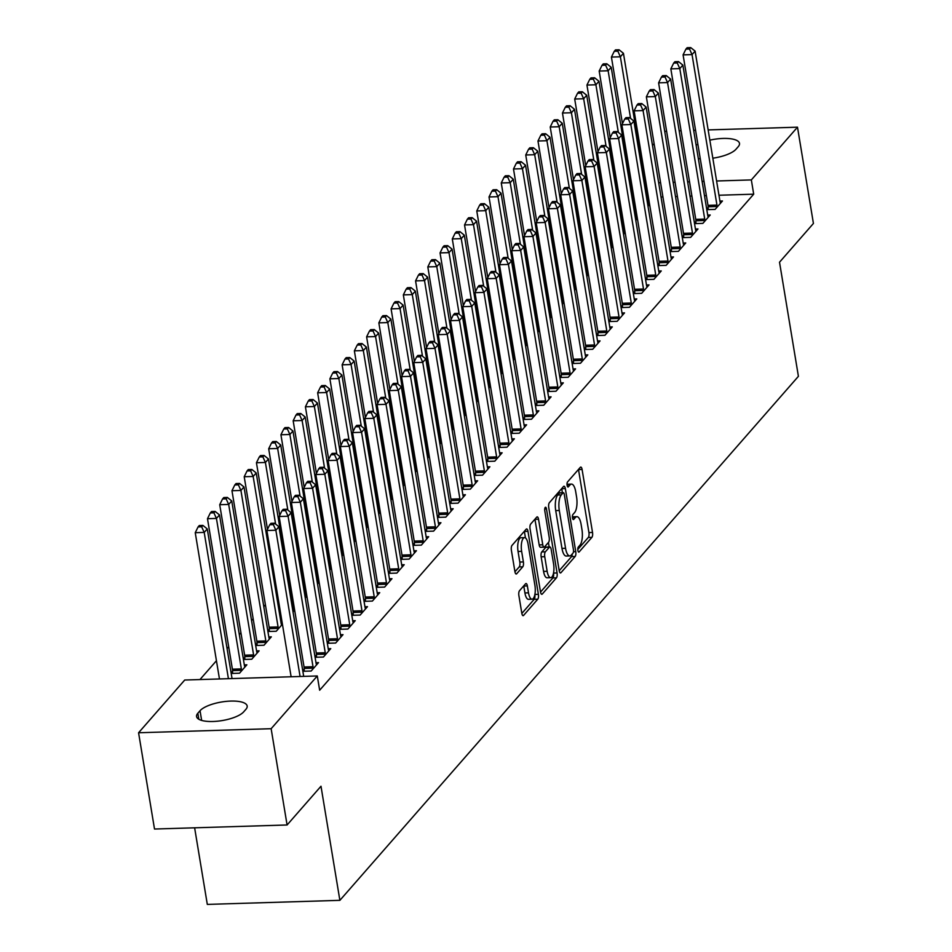 <?xml version="1.0" encoding="UTF-8"?>
<svg xmlns="http://www.w3.org/2000/svg" width="952" height="952" viewBox="0 0 952 952"><rect width="100%" height="100%" fill="white"/><g stroke="black" fill="none" stroke-linecap="round" stroke-linejoin="round"><path stroke-width="1.43" d="M577.888 550.434A2.63 0.928 88.2 0 0 578.804 552.112A2.63 0.928 88.2 0 0 579.137 551.934L591.894 537.345A3.76 1.333 88.2 0 0 592.525 532.465L582.088 469.467A3.76 1.333 88.2 0 0 580.768 467.075A3.76 1.333 88.2 0 0 580.303 467.337L567.547 481.926A2.63 0.928 88.2 0 0 567.106 485.341A2.63 0.928 88.2 0 0 568.035 487.007A2.63 0.928 88.2 0 0 568.356 486.829L570.01 484.937A12.031 4.26 88.2 0 1 571.497 484.104A12.031 4.26 88.2 0 1 575.71 491.744L576.579 496.992A12.031 4.26 88.2 0 1 574.58 512.592L572.937 514.473A2.63 0.928 88.2 0 0 572.497 517.888A2.63 0.928 88.2 0 0 573.413 519.554A2.63 0.928 88.2 0 0 573.747 519.375L575.401 517.483A12.031 4.26 88.2 0 1 576.876 516.662A12.031 4.26 88.2 0 1 581.089 524.29L581.958 529.55A12.031 4.26 88.2 0 1 579.97 545.139L578.316 547.031A2.63 0.928 88.2 0 0 577.888 550.434M519.506 590.728A3.76 1.333 88.2 0 0 518.888 595.595L521.815 613.278A3.76 1.333 88.2 0 0 523.124 615.658A3.76 1.333 88.2 0 0 523.588 615.397L537.773 599.201A3.76 1.333 88.2 0 0 538.392 594.322L527.967 531.323A3.76 1.333 88.2 0 0 526.646 528.931A3.76 1.333 88.2 0 0 526.182 529.193L512.009 545.401A3.76 1.333 88.2 0 0 511.379 550.268L514.913 571.616A3.76 1.333 88.2 0 0 516.234 574.008A3.76 1.333 88.2 0 0 516.698 573.747L522.767 566.809A3.76 1.333 88.2 0 0 523.386 561.942L521.636 551.351A10.067 3.558 88.2 0 1 524.54 537.618A10.067 3.558 88.2 0 1 528.062 544.008L534.929 585.48A10.067 3.558 88.2 0 1 532.025 599.213A10.067 3.558 88.2 0 1 528.503 592.834L527.36 585.92A3.76 1.333 88.2 0 0 526.039 583.528A3.76 1.333 88.2 0 0 525.575 583.79L519.506 590.728M317.29 675.968L271.142 728.708L138.576 732.754L184.724 680.026L317.29 675.968L319.658 690.224L753.698 194.184L751.342 179.916L716.606 180.987M708.145 129.912L797.49 127.187L813.424 223.458L779.521 262.216L798.407 376.326L339.876 900.342L320.991 786.233L287.087 824.979L271.142 728.708M797.49 127.187L751.342 179.916M559.181 570.569A3.76 1.333 88.2 0 0 560.49 572.961A3.76 1.333 88.2 0 0 560.954 572.699L575.139 556.492A3.76 1.333 88.2 0 0 575.758 551.625L565.333 488.614A3.76 1.333 88.2 0 0 564.012 486.234A3.76 1.333 88.2 0 0 563.548 486.484L549.375 502.692A3.76 1.333 88.2 0 0 548.745 507.571L559.181 570.569M556.456 577.84L542.271 594.048A3.76 1.333 88.2 0 1 541.807 594.31A3.76 1.333 88.2 0 1 540.498 591.918L530.062 528.919A3.76 1.333 88.2 0 1 530.692 524.04L536.75 517.115A3.76 1.333 88.2 0 1 537.214 516.853A3.76 1.333 88.2 0 1 538.534 519.233L542.771 544.794A3.76 1.333 88.2 0 0 544.08 547.174A3.76 1.333 88.2 0 0 544.544 546.912L548.566 542.319A3.76 1.333 88.2 0 0 549.197 537.44L544.794 510.843A2.63 0.928 88.2 0 1 545.555 507.249A2.63 0.928 88.2 0 1 546.472 508.915L557.075 572.973A3.76 1.333 88.2 0 1 556.456 577.84L552.874 577.959L540.522 592.073M194.625 827.812L207.31 904.4L339.876 900.342M302.855 671.279L311.185 671.017L318.527 662.628L315.993 662.699M304.2 669.03L302.76 670.684M232.538 671.219L231.098 672.874M231.193 673.469L239.523 673.207L246.865 664.817L244.331 664.901M327.333 643.29L335.663 643.04L343.006 634.651L340.471 634.722M328.69 641.053L327.238 642.707M257.028 643.243L255.576 644.897M255.671 645.492L264.001 645.23L271.344 636.84L268.809 636.924M351.812 615.313L360.142 615.063L367.484 606.674L364.949 606.745M353.168 613.076L351.716 614.73M281.03 615.813L280.055 616.92M294.442 608.899L293.287 608.935M294.656 610.196L293.049 612.041M281.304 617.479L280.15 617.515M376.29 587.336L384.62 587.087L391.962 578.697L389.428 578.768M377.647 585.099L376.195 586.753M305.509 587.836L304.533 588.943M318.92 580.922L317.778 580.958M319.134 582.219L317.528 584.064M305.782 589.502L304.64 589.538M400.78 559.36L409.11 559.11L416.452 550.72L413.918 550.792M402.125 557.122L400.685 558.776M329.987 559.859L329.023 560.966M343.398 552.945L342.256 552.981M343.613 554.242L342.006 556.087M330.261 561.525L329.118 561.561M425.258 531.383L433.588 531.133L440.931 522.731L438.396 522.815M426.615 529.145L425.163 530.799M354.477 531.882L353.501 532.989M367.888 524.968L366.734 525.004M368.103 526.266L366.484 528.11M354.751 533.548L353.597 533.572M449.737 503.406L458.067 503.156L465.409 494.754L462.874 494.838M451.093 501.157L449.642 502.823M378.955 503.905L377.98 505.012M392.367 496.992L391.212 497.027M392.581 498.289L390.974 500.133M379.229 505.56L378.075 505.595M474.215 475.429L482.545 475.179L489.887 466.777L487.353 466.861M475.572 473.18L474.12 474.846M403.434 475.917L402.458 477.035M416.845 469.015L415.703 469.05M417.059 470.312L415.453 472.156M403.707 477.583L402.565 477.618M498.705 447.452L507.023 447.202L514.377 438.801L511.843 438.884M500.05 445.203L498.598 446.869M427.912 447.94L426.948 449.058M441.323 441.038L440.181 441.073M441.538 442.335L439.931 444.167M428.186 449.606L427.043 449.642M523.183 419.475L531.513 419.225L538.856 410.824L536.321 410.907M524.528 417.226L523.088 418.88M452.39 419.963L451.427 421.082M465.814 413.061L464.659 413.097M466.028 414.358L464.409 416.191M452.676 421.629L451.522 421.665M547.662 391.498L555.992 391.236L563.334 382.847L560.799 382.93M549.018 389.249L547.567 390.903M476.881 391.986L475.905 393.105M490.292 385.084L489.138 385.12M490.506 386.381L488.9 388.214M477.154 393.652L476 393.688M572.14 363.521L580.47 363.259L587.812 354.87L585.278 354.953M573.497 361.272L572.045 362.926M501.359 364.009L500.383 365.128M514.77 357.107L513.616 357.143M514.984 358.404L513.378 360.237M501.633 365.675L500.478 365.711M596.63 335.544L604.948 335.282L612.303 326.893L609.768 326.976M597.975 333.295L596.523 334.949M525.837 336.032L524.861 337.139M539.248 329.13L538.106 329.166M539.463 330.427L537.856 332.26M526.111 337.698L524.968 337.734M621.109 307.567L629.439 307.306L636.781 298.916L634.246 298.988M622.453 305.318L621.013 306.972M550.315 308.055L549.352 309.162M563.739 301.153L562.584 301.189M563.953 302.45L562.334 304.283M550.601 309.721L549.447 309.757M645.587 279.59L653.917 279.329L661.259 270.939L658.724 271.011M646.943 277.341L645.492 278.995M574.806 280.078L573.83 281.185M588.217 273.176L587.063 273.212M588.431 274.462L586.825 276.306M575.079 281.744L573.925 281.78M670.065 251.614L678.395 251.352L685.737 242.962L683.203 243.034M671.422 249.364L669.97 251.019M599.284 252.101L598.308 253.208M612.695 245.2L611.541 245.235M612.909 246.485L611.303 248.329M599.558 253.767L598.403 253.803M694.555 223.625L702.873 223.375L710.216 214.985L707.681 215.057M695.9 221.388L694.448 223.042M623.762 224.125L622.787 225.231M637.174 217.223L636.031 217.246M637.388 218.508L635.781 220.352M624.036 225.791L622.894 225.826M753.698 194.184L718.962 195.243M706.384 195.636L704.48 195.684M691.902 196.076L689.998 196.136M677.419 196.517L675.515 196.576M662.937 196.957L661.033 197.016M648.455 197.409L647.301 197.433M633.972 197.849L632.818 197.885M619.74 199.825L618.764 200.943M607.495 213.819L606.531 214.926M595.262 227.802L594.286 228.92M583.017 241.796L582.053 242.903M570.784 255.779L569.808 256.897M558.538 269.773L557.563 270.88M546.293 283.755L545.329 284.874M534.06 297.75L533.084 298.857M521.815 311.732L520.839 312.851M509.582 325.727L508.606 326.833M497.337 339.721L496.361 340.828M485.092 353.704L484.128 354.81M472.858 367.698L471.883 368.805M460.613 381.681L459.637 382.787M448.368 395.675L447.404 396.782M436.135 409.657L435.159 410.776M423.89 423.652L422.926 424.759M411.657 437.634L410.681 438.753M399.412 451.629L398.436 452.735M387.166 465.611L386.203 466.73M374.933 479.606L373.957 480.712M362.688 493.588L361.712 494.707M350.455 507.583L349.479 508.689M338.21 521.565L337.234 522.684M325.965 535.559L325.001 536.666M313.732 549.554L312.756 550.661M301.486 563.536L300.511 564.643M289.241 577.531L288.277 578.637M277.008 591.513L276.032 592.632M265.406 604.77L263.799 606.614M253.161 618.764L251.554 620.609M240.927 632.759L239.309 634.591M228.682 646.741L227.076 648.586M216.437 660.736L199.968 679.549M636.007 210.13L635.032 211.249M649.419 203.228L648.264 203.264M649.633 204.525L648.026 206.358M636.281 211.796L635.127 211.832M706.789 209.642L715.119 209.392L722.461 200.991L719.926 201.074M708.145 207.393L706.693 209.047M611.517 238.107L610.553 239.226M624.94 231.205L623.786 231.241M625.155 232.502L623.536 234.335M611.803 239.773L610.648 239.809M682.31 237.619L690.64 237.369L697.983 228.968L695.448 229.051M683.655 235.37L682.215 237.024M587.039 266.084L586.075 267.203M600.45 259.182L599.308 259.218M600.664 260.479L599.058 262.324M587.313 267.75L586.17 267.786M657.832 265.596L666.15 265.346L673.504 256.945L670.97 257.028M659.177 263.347L657.725 265.013M562.561 294.073L561.585 295.18M575.972 287.159L574.829 287.195M576.186 288.456L574.58 290.3M562.834 295.727L561.692 295.763M633.342 293.573L641.672 293.323L649.014 284.922L646.479 285.005M634.698 291.324L633.247 292.99M538.082 322.05L537.106 323.156M551.494 315.136L550.339 315.172M551.708 316.433L550.101 318.277M538.356 323.704L537.202 323.74M608.863 321.55L617.193 321.3L624.536 312.899L622.001 312.982M610.22 319.313L608.768 320.967M513.604 350.027L512.628 351.133M527.015 343.113L525.861 343.148M527.23 344.41L525.611 346.254M513.878 351.693L512.723 351.728M584.385 349.527L592.715 349.277L600.058 340.887L597.523 340.959M585.742 347.29L584.29 348.944M489.114 378.003L488.15 379.11M502.525 371.09L501.383 371.125M502.739 372.387L501.133 374.231M489.387 379.669L488.245 379.705M559.907 377.504L568.237 377.254L575.579 368.864L573.044 368.936M561.252 375.267L559.812 376.921M464.635 405.98L463.66 407.087M478.047 399.067L476.904 399.102M478.261 400.364L476.654 402.208M464.909 407.646L463.767 407.682M535.417 405.481L543.747 405.231L551.089 396.841L548.554 396.913M536.773 403.243L535.322 404.897M440.157 433.957L439.181 435.064M453.568 427.055L452.414 427.091M453.783 428.34L452.176 430.185M440.431 435.623L439.277 435.659M510.938 433.457L519.268 433.208L526.611 424.818L524.076 424.889M512.295 431.22L510.843 432.874M415.679 461.934L414.703 463.041M429.09 455.032L427.936 455.068M429.304 456.317L427.698 458.162M415.953 463.6L414.798 463.636M486.46 461.446L494.79 461.185L502.132 452.795L499.598 452.866M487.817 459.197L486.365 460.851M391.189 489.911L390.225 491.018M404.612 483.009L403.458 483.045M404.826 484.306L403.208 486.139M391.474 491.577L390.32 491.613M461.982 489.423L470.312 489.161L477.654 480.772L475.119 480.843M463.327 487.174L461.887 488.828M366.71 517.888L365.735 518.995M380.122 510.986L378.979 511.022M380.336 512.283L378.729 514.116M366.984 519.554L365.842 519.59M437.503 517.4L445.822 517.138L453.176 508.749L450.641 508.82M438.848 515.151L437.396 516.805M342.232 545.865L341.256 546.972M355.643 538.963L354.489 538.999M355.858 540.26L354.251 542.093M342.506 547.531L341.351 547.567M413.013 545.377L421.343 545.115L428.686 536.726L426.151 536.809M414.37 543.128L412.918 544.782M317.754 573.842L316.778 574.96M331.165 566.94L330.011 566.976M331.379 568.237L329.773 570.069M318.027 575.508L316.873 575.543M388.535 573.354L396.865 573.092L404.207 564.703L401.673 564.786M389.892 571.105L388.44 572.759M293.264 601.819L292.3 602.937M306.687 594.917L305.532 594.952M306.901 596.214L305.283 598.046M293.549 603.485L292.395 603.52M364.057 601.331L372.387 601.069L379.729 592.679L377.194 592.763M365.401 599.082L363.962 600.736M269.261 629.26L267.821 630.914M282.197 622.894L281.054 622.929M282.411 624.191L276.247 631.247L267.917 631.497M339.578 629.308L347.897 629.058L355.251 620.656L352.716 620.74M340.923 627.059L339.471 628.713M244.783 657.237L243.331 658.891M243.438 659.474L251.756 659.224L259.099 650.835L256.576 650.906M315.088 657.285L323.418 657.035L330.76 648.633L328.226 648.717M316.445 655.036L314.993 656.702M243.7 711.846A24.526 8.151 170.6 0 1 217.461 721.199A24.526 8.151 170.6 0 1 196.576 716.547A24.526 8.151 170.6 0 1 197.837 713.25L200.039 710.727A24.526 8.151 170.6 0 1 226.29 701.374A24.526 8.151 170.6 0 1 247.175 706.027A24.526 8.151 170.6 0 1 245.902 709.323L243.7 711.846M287.087 824.979L154.51 829.037L138.576 732.754M664.734 131.447L666.602 131.186M679.181 130.805L681.085 130.745M693.663 130.353L695.567 130.305M628.653 172.681L629.617 171.574M640.886 158.698L641.862 157.58M652.489 145.442L654.107 143.597M696.114 145.168A24.526 8.151 170.6 0 1 697.875 144.216M709.847 140.158A24.526 8.151 170.6 0 1 739.49 143.395A24.526 8.151 170.6 0 1 738.216 146.691L736.015 149.214A24.526 8.151 170.6 0 1 712.834 158.199M700.291 158.794A24.526 8.151 170.6 0 1 698.34 158.627M704.028 181.368L702.124 181.427M689.546 181.808L687.641 181.868M675.063 182.249L673.147 182.308M660.569 182.701L658.665 182.76M646.087 183.141L644.944 183.177M631.604 183.581L630.462 183.617M576.876 516.662L573.294 516.769A12.031 4.26 88.2 0 0 572.414 517.067M571.497 484.104L567.904 484.211A12.031 4.26 88.2 0 0 567.023 484.508M577.793 549.471L588.312 537.452A3.76 1.333 88.2 0 0 588.931 532.573L578.507 469.574A3.76 1.333 88.2 0 0 578.483 469.419M562.406 492.743L561.751 488.721A3.76 1.333 88.2 0 0 561.716 488.578M559.205 570.712L571.557 556.599A3.76 1.333 88.2 0 0 572.295 553.909M573.009 553.1A2.63 0.928 88.2 0 0 573.437 549.697L564.286 494.385A2.63 0.928 88.2 0 0 563.358 492.719A2.63 0.928 88.2 0 0 563.037 492.898L561.299 494.897A12.031 4.26 88.2 0 0 559.3 510.486L565.559 548.293A12.031 4.26 88.2 0 0 569.772 555.92A12.031 4.26 88.2 0 0 571.26 555.099L573.009 553.1M560.109 492.993A2.63 0.928 88.2 0 0 559.776 492.827A2.63 0.928 88.2 0 0 559.455 493.005L563.037 492.898M569.772 555.92L566.19 556.039A12.031 4.26 88.2 0 1 561.977 548.4L555.718 510.593A12.031 4.26 88.2 0 1 557.717 495.004L559.455 493.005M544.08 547.174L540.498 547.281A3.76 1.333 88.2 0 1 539.177 544.901L534.953 519.352A3.76 1.333 88.2 0 0 534.929 519.197M548.423 542.485L549.173 546.972M547.15 571.307A10.067 3.558 88.2 0 0 550.673 577.685A10.067 3.558 88.2 0 0 553.588 563.953L551.16 549.34A3.76 1.333 88.2 0 0 549.851 546.96A3.76 1.333 88.2 0 0 549.387 547.221L545.353 551.815A3.76 1.333 88.2 0 0 544.734 556.694L547.15 571.307L543.568 571.414A10.067 3.558 88.2 0 0 547.091 577.793L550.673 577.685M546.745 547.293A3.76 1.333 88.2 0 0 546.269 547.067A3.76 1.333 88.2 0 0 545.805 547.329L549.387 547.221M543.568 571.414L541.153 556.801A3.76 1.333 88.2 0 1 541.771 551.922L545.805 547.329M552.874 577.959A3.76 1.333 88.2 0 0 553.493 573.116M532.025 599.213L528.443 599.32A10.067 3.558 88.2 0 1 524.921 592.941L523.778 586.027A3.76 1.333 88.2 0 0 523.743 585.873M524.54 537.618L520.958 537.737A10.067 3.558 88.2 0 0 518.055 551.458L521.636 551.351M514.937 571.771L519.185 566.928A3.76 1.333 88.2 0 0 519.804 562.049L518.055 551.458M525.456 537.928L524.373 531.43A3.76 1.333 88.2 0 0 524.35 531.287M521.839 613.421L534.191 599.308A3.76 1.333 88.2 0 0 534.846 594.643M648.824 205.453L648.657 205.013A3.832 1.357 -91.8 0 1 648.348 203.776L623.441 53.3L620.383 56.799L611.422 57.072L622.453 123.665M617.848 51.194L619.062 49.79L615.48 49.897L614.266 51.301L617.848 51.194L620.383 56.799L630.581 118.381M619.062 49.79L623.441 53.3M611.422 57.072L614.266 51.301M717.094 207.12L717.082 206.513A3.832 1.357 88.2 0 0 716.951 205.085L692.044 54.597L695.103 51.099L720.009 201.586A3.832 1.357 88.2 0 0 720.319 202.812L720.486 203.252M708.193 209.595L708.121 206.786A3.832 1.357 88.2 0 0 707.99 205.358L683.084 54.871L692.044 54.597L689.51 49.004L690.724 47.6L687.142 47.707L685.916 49.111L689.51 49.004M685.916 49.111L683.084 54.871M695.103 51.099L690.724 47.6M636.579 219.436L636.424 218.996A3.832 1.357 -91.8 0 1 636.114 217.77L611.196 67.283L608.138 70.781L599.177 71.055L610.208 137.659M605.603 65.176L606.829 63.784L603.247 63.891L602.021 65.295L605.603 65.176L608.138 70.781L618.336 132.376M606.829 63.784L611.196 67.283M599.177 71.055L602.021 65.295M624.333 233.43L624.179 232.99A3.832 1.357 -91.8 0 1 623.869 231.752L598.963 81.277L595.904 84.776L586.944 85.049L597.963 151.642M593.358 79.171L594.583 77.766L591.002 77.885L589.776 79.278L593.358 79.171L595.904 84.776L606.091 146.37M594.583 77.766L598.963 81.277M586.944 85.049L589.776 79.278M704.861 221.114L704.849 220.507A3.832 1.357 88.2 0 0 704.718 219.079L679.799 68.592L682.858 65.093L707.776 215.58A3.832 1.357 88.2 0 0 708.086 216.806L708.24 217.246M695.948 223.589L695.888 220.781A3.832 1.357 88.2 0 0 695.757 219.353L670.839 68.865L679.799 68.592L677.265 62.987L678.49 61.594L674.908 61.701L673.683 63.094L677.265 62.987M673.683 63.094L670.839 68.865M682.858 65.093L678.49 61.594M692.616 235.096L692.604 234.489A3.832 1.357 88.2 0 0 692.473 233.061L667.554 82.574L670.624 79.087L695.531 229.563A3.832 1.357 88.2 0 0 695.841 230.8L695.995 231.241M683.714 237.572L683.643 234.763A3.832 1.357 88.2 0 0 683.512 233.335L658.606 82.848L667.554 82.574L665.02 76.981L666.245 75.577L662.663 75.684L661.438 77.088L665.02 76.981M661.438 77.088L658.606 82.848M670.624 79.087L666.245 75.577M612.1 247.413L611.946 246.973A3.832 1.357 -91.8 0 1 611.636 245.747L586.718 95.259L583.659 98.758L574.699 99.032L585.73 165.636M581.125 93.153L582.35 91.761L578.768 91.868L577.543 93.272L581.125 93.153L583.659 98.758L593.858 160.352M582.35 91.761L586.718 95.259M574.699 99.032L577.543 93.272M599.855 261.407L599.7 260.967A3.832 1.357 -91.8 0 1 599.391 259.729L574.472 109.254L571.414 112.752L562.465 113.026L573.485 179.619M568.88 107.148L570.105 105.743L566.523 105.862L565.298 107.255L568.88 107.148L571.414 112.752L581.612 174.347M570.105 105.743L574.472 109.254M562.465 113.026L565.298 107.255M680.382 249.091L680.359 248.484A3.832 1.357 88.2 0 0 680.228 247.056L655.321 96.569L658.379 93.07L683.286 243.557A3.832 1.357 88.2 0 0 683.596 244.783L683.762 245.223M671.469 251.566L671.41 248.758A3.832 1.357 88.2 0 0 671.279 247.33L646.36 96.842L655.321 96.569L652.786 90.964L654.012 89.571L650.418 89.678L649.204 91.071L652.786 90.964M649.204 91.071L646.36 96.842M658.379 93.07L654.012 89.571M668.137 263.073L668.125 262.466A3.832 1.357 88.2 0 0 667.995 261.038L643.076 110.563L646.134 107.064L671.053 257.54A3.832 1.357 88.2 0 0 671.362 258.777L671.517 259.218M659.236 265.548L659.165 262.752A3.832 1.357 88.2 0 0 659.034 261.312L634.115 110.837L643.076 110.563L640.541 104.958L641.767 103.554L638.185 103.661L636.959 105.065L640.541 104.958M636.959 105.065L634.115 110.837M646.134 107.064L641.767 103.554M587.622 275.39L587.455 274.95A3.832 1.357 -91.8 0 1 587.146 273.724L562.239 123.236L559.181 126.735L550.22 127.009L561.24 193.613M556.646 121.13L557.86 119.738L554.278 119.845L553.053 121.249L556.646 121.13L559.181 126.735L569.379 188.329M557.86 119.738L562.239 123.236M550.22 127.009L553.053 121.249M655.892 277.068L655.88 276.461A3.832 1.357 88.2 0 0 655.749 275.033L630.843 124.545L633.901 121.047L658.808 271.534A3.832 1.357 88.2 0 0 659.117 272.76L659.284 273.2M646.991 279.543L646.92 276.735A3.832 1.357 88.2 0 0 646.789 275.306L621.882 124.819L630.843 124.545L628.296 118.941L629.522 117.548L625.94 117.655L624.714 119.048L628.296 118.941M624.714 119.048L621.882 124.819M633.901 121.047L629.522 117.548M575.377 289.384L575.222 288.944A3.832 1.357 -91.8 0 1 574.913 287.718L549.994 137.231L546.936 140.729L537.975 141.003L549.006 207.595M544.401 135.124L545.627 133.72L542.045 133.839L540.819 135.232L544.401 135.124L546.936 140.729L557.134 202.324M545.627 133.72L549.994 137.231M537.975 141.003L540.819 135.232M643.659 291.05L643.647 290.455A3.832 1.357 88.2 0 0 643.504 289.015L618.598 138.54L621.656 135.041L646.575 285.517A3.832 1.357 88.2 0 0 646.884 286.754L647.039 287.195M634.746 293.537L634.687 290.729A3.832 1.357 88.2 0 0 634.556 289.289L609.637 138.814L618.598 138.54L616.063 132.935L617.289 131.531L613.707 131.638L612.481 133.042L616.063 132.935M612.481 133.042L609.637 138.814M621.656 135.041L617.289 131.531M563.132 303.367L562.977 302.926A3.832 1.357 -91.8 0 1 562.668 301.701L537.761 151.213L534.691 154.712L525.742 154.986L536.761 221.59M532.156 149.119L533.382 147.715L529.8 147.822L528.574 149.226L532.156 149.119L534.691 154.712L544.889 216.306M533.382 147.715L537.761 151.213M525.742 154.986L528.574 149.226M550.899 317.361L550.732 316.921A3.832 1.357 -91.8 0 1 550.423 315.695L525.516 165.208L522.458 168.706L513.497 168.98L524.528 235.572M519.923 163.101L521.149 161.709L517.555 161.816L516.341 163.208L519.923 163.101L522.458 168.706L532.656 230.301M521.149 161.709L525.516 165.208M513.497 168.98L516.341 163.208M538.653 331.355L538.499 330.915A3.832 1.357 -91.8 0 1 538.189 329.678L513.271 179.202L510.212 182.689L501.264 182.963L512.283 249.567M507.678 177.096L508.903 175.692L505.322 175.799L504.096 177.203L507.678 177.096L510.212 182.689L520.411 244.283M508.903 175.692L513.271 179.202M501.264 182.963L504.096 177.203M526.42 345.338L526.254 344.898A3.832 1.357 -91.8 0 1 525.944 343.672L501.038 193.185L497.979 196.683L489.019 196.957L500.038 263.549M495.433 191.078L496.658 189.686L493.077 189.793L491.851 191.185L495.433 191.078L497.979 196.683L508.166 258.278M496.658 189.686L501.038 193.185M489.019 196.957L491.851 191.185M514.175 359.332L514.02 358.892A3.832 1.357 -91.8 0 1 513.711 357.654L488.792 207.179L485.734 210.666L476.773 210.951L487.805 277.544M483.2 205.073L484.425 203.668L480.843 203.776L479.618 205.18L483.2 205.073L485.734 210.666L495.933 272.26M484.425 203.668L488.792 207.179M476.773 210.951L479.618 205.18M501.93 373.315L501.775 372.875A3.832 1.357 -91.8 0 1 501.466 371.649L476.559 221.161L473.489 224.66L464.54 224.934L475.56 291.538M470.954 219.055L472.18 217.663L468.598 217.77L467.373 219.162L470.954 219.055L473.489 224.66L483.687 286.255M472.18 217.663L476.559 221.161M464.54 224.934L467.373 219.162M489.697 387.309L489.53 386.869A3.832 1.357 -91.8 0 1 489.221 385.631L464.314 235.156L461.256 238.655L452.295 238.928L463.327 305.521M458.721 233.05L459.935 231.645L456.353 231.752L455.139 233.157L458.721 233.05L461.256 238.655L471.454 300.237M459.935 231.645L464.314 235.156M452.295 238.928L455.139 233.157M477.452 401.292L477.297 400.851A3.832 1.357 -91.8 0 1 476.988 399.626L452.069 249.138L449.011 252.637L440.05 252.911L451.081 319.515M446.476 247.032L447.702 245.64L444.12 245.747L442.894 247.139L446.476 247.032L449.011 252.637L459.209 314.231M447.702 245.64L452.069 249.138M440.05 252.911L442.894 247.139M465.207 415.286L465.052 414.846A3.832 1.357 -91.8 0 1 464.743 413.608L439.836 263.133L436.778 266.631L427.817 266.905L438.836 333.498M434.231 261.026L435.457 259.622L431.875 259.729L430.649 261.134L434.231 261.026L436.778 266.631L446.964 328.226M435.457 259.622L439.836 263.133M427.817 266.905L430.649 261.134M452.973 429.269L452.819 428.828A3.832 1.357 -91.8 0 1 452.509 427.603L427.591 277.115L424.532 280.614L415.572 280.888L426.603 347.492M421.998 275.009L423.223 273.617L419.642 273.724L418.416 275.128L421.998 275.009L424.532 280.614L434.731 342.208M423.223 273.617L427.591 277.115M415.572 280.888L418.416 275.128M440.728 443.263L440.574 442.823A3.832 1.357 -91.8 0 1 440.264 441.585L415.346 291.11L412.287 294.608L403.339 294.882L414.358 361.474M409.753 289.003L410.978 287.599L407.397 287.718L406.171 289.111L409.753 289.003L412.287 294.608L422.486 356.203M410.978 287.599L415.346 291.11M403.339 294.882L406.171 289.111M428.495 457.246L428.329 456.805A3.832 1.357 -91.8 0 1 428.019 455.58L403.112 305.092L400.054 308.591L391.093 308.865L402.113 375.469M397.519 302.986L398.733 301.594L395.151 301.701L393.926 303.105L397.519 302.986L400.054 308.591L410.252 370.185M398.733 301.594L403.112 305.092M391.093 308.865L393.926 303.105M416.25 471.24L416.095 470.8A3.832 1.357 -91.8 0 1 415.786 469.562L390.867 319.087L387.809 322.585L378.848 322.859L389.88 389.451M385.274 316.98L386.5 315.576L382.918 315.695L381.692 317.087L385.274 316.98L387.809 322.585L398.007 384.18M386.5 315.576L390.867 319.087M378.848 322.859L381.692 317.087M404.005 485.222L403.85 484.782A3.832 1.357 -91.8 0 1 403.541 483.557L378.634 333.069L375.564 336.568L366.615 336.841L377.635 403.446M373.029 330.963L374.255 329.57L370.673 329.678L369.447 331.082L373.029 330.963L375.564 336.568L385.762 398.162M374.255 329.57L378.634 333.069M366.615 336.841L369.447 331.082M391.772 499.217L391.605 498.777A3.832 1.357 -91.8 0 1 391.296 497.551L366.389 347.063L363.331 350.562L354.37 350.836L365.401 417.428M360.796 344.957L362.022 343.553L358.428 343.672L357.214 345.064L360.796 344.957L363.331 350.562L373.529 412.156M362.022 343.553L366.389 347.063M354.37 350.836L357.214 345.064M379.527 513.199L379.372 512.759A3.832 1.357 -91.8 0 1 379.063 511.533L354.144 361.046L351.086 364.545L342.125 364.818L353.156 431.423M348.551 358.952L349.777 357.547L346.195 357.654L344.969 359.059L348.551 358.952L351.086 364.545L361.284 426.139M349.777 357.547L354.144 361.046M342.125 364.818L344.969 359.059M367.293 527.194L367.127 526.753A3.832 1.357 -91.8 0 1 366.817 525.528L341.911 375.04L338.852 378.539L329.892 378.813L340.911 445.405M336.306 372.934L337.532 371.542L333.95 371.649L332.724 373.041L336.306 372.934L338.852 378.539L349.039 440.133M337.532 371.542L341.911 375.04M329.892 378.813L332.724 373.041M355.048 541.188L354.894 540.748A3.832 1.357 -91.8 0 1 354.584 539.51L329.666 389.035L326.607 392.522L317.647 392.795L328.678 459.399M324.073 386.928L325.298 385.524L321.716 385.631L320.491 387.036L324.073 386.928L326.607 392.522L336.806 454.116M325.298 385.524L329.666 389.035M317.647 392.795L320.491 387.036M342.803 555.171L342.649 554.73A3.832 1.357 -91.8 0 1 342.339 553.505L317.433 403.017L314.362 406.516L305.413 406.79L316.433 473.394M311.828 400.911L313.053 399.519L309.471 399.626L308.246 401.018L311.828 400.911L314.362 406.516L324.561 468.11M313.053 399.519L317.433 403.017M305.413 406.79L308.246 401.018M330.57 569.165L330.403 568.725A3.832 1.357 -91.8 0 1 330.094 567.487L305.187 417.012L302.129 420.51L293.168 420.784L304.2 487.376M299.594 414.905L300.808 413.501L297.226 413.608L296.012 415.012L299.594 414.905L302.129 420.51L312.327 482.093M300.808 413.501L305.187 417.012M293.168 420.784L296.012 415.012M318.325 583.148L318.17 582.707A3.832 1.357 -91.8 0 1 317.861 581.482L292.942 430.994L289.884 434.493L280.923 434.767L291.955 501.371M287.349 428.888L288.575 427.496L284.993 427.603L283.767 428.995L287.349 428.888L289.884 434.493L300.082 496.087M288.575 427.496L292.942 430.994M280.923 434.767L283.767 428.995M631.414 305.045L631.402 304.438A3.832 1.357 88.2 0 0 631.271 303.01L606.353 152.522L609.423 149.024L634.329 299.511A3.832 1.357 88.2 0 0 634.639 300.737L634.794 301.177M622.513 307.52L622.441 304.711A3.832 1.357 88.2 0 0 622.311 303.283L597.404 152.796L606.353 152.522L603.818 146.917L605.044 145.525L601.462 145.632L600.236 147.036L603.818 146.917M600.236 147.036L597.404 152.796M609.423 149.024L605.044 145.525M619.169 319.039L619.157 318.432A3.832 1.357 88.2 0 0 619.026 316.992L594.119 166.517L597.178 163.018L622.084 313.494A3.832 1.357 88.2 0 0 622.394 314.731L622.56 315.172M610.268 321.514L610.208 318.706A3.832 1.357 88.2 0 0 610.065 317.266L585.159 166.79L594.119 166.517L591.585 160.912L592.798 159.508L589.217 159.615L587.991 161.019L591.585 160.912M587.991 161.019L585.159 166.79M597.178 163.018L592.798 159.508M606.936 333.022L606.924 332.415A3.832 1.357 88.2 0 0 606.793 330.987L581.874 180.499L584.933 177.001L609.851 327.488A3.832 1.357 88.2 0 0 610.161 328.714L610.315 329.154M598.034 335.497L597.963 332.688A3.832 1.357 88.2 0 0 597.832 331.26L572.914 180.773L581.874 180.499L579.34 174.894L580.565 173.502L576.983 173.609L575.758 175.013L579.34 174.894M575.758 175.013L572.914 180.773M584.933 177.001L580.565 173.502M594.691 347.016L594.679 346.409A3.832 1.357 88.2 0 0 594.548 344.969L569.641 194.494L572.699 190.995L597.606 341.47A3.832 1.357 88.2 0 0 597.915 342.708L598.07 343.148M585.789 349.491L585.718 346.683A3.832 1.357 88.2 0 0 585.587 345.243L560.68 194.767L569.641 194.494L567.095 188.889L568.32 187.484L564.738 187.603L563.513 188.996L567.095 188.889M563.513 188.996L560.68 194.767M572.699 190.995L568.32 187.484M582.457 360.998L582.434 360.392A3.832 1.357 88.2 0 0 582.303 358.963L557.396 208.476L560.454 204.977L585.373 355.465A3.832 1.357 88.2 0 0 585.67 356.691L585.837 357.131M573.544 363.474L573.485 360.665A3.832 1.357 88.2 0 0 573.354 359.237L548.435 208.75L557.396 208.476L554.861 202.871L556.087 201.479L552.493 201.586L551.279 202.99L554.861 202.871M551.279 202.99L548.435 208.75M560.454 204.977L556.087 201.479M570.212 374.993L570.2 374.386A3.832 1.357 88.2 0 0 570.069 372.946L545.151 222.47L548.209 218.972L573.128 369.447A3.832 1.357 88.2 0 0 573.437 370.685L573.592 371.125M561.311 377.468L561.24 374.66A3.832 1.357 88.2 0 0 561.109 373.22L536.202 222.744L545.151 222.47L542.616 216.866L543.842 215.461L540.26 215.58L539.034 216.973L542.616 216.866M539.034 216.973L536.202 222.744M548.209 218.972L543.842 215.461M557.967 388.975L557.955 388.368A3.832 1.357 88.2 0 0 557.824 386.94L532.918 236.453L535.976 232.954L560.883 383.442A3.832 1.357 88.2 0 0 561.192 384.667L561.359 385.108M549.066 391.45L548.995 388.642A3.832 1.357 88.2 0 0 548.864 387.214L523.957 236.727L532.918 236.453L530.371 230.86L531.597 229.456L528.015 229.563L526.789 230.967L530.371 230.86M526.789 230.967L523.957 236.727M535.976 232.954L531.597 229.456M545.734 402.97L545.722 402.363A3.832 1.357 88.2 0 0 545.591 400.923L520.673 250.447L523.731 246.949L548.649 397.436A3.832 1.357 88.2 0 0 548.959 398.662L549.114 399.102M536.821 405.445L536.761 402.637A3.832 1.357 88.2 0 0 536.63 401.197L511.712 250.721L520.673 250.447L518.138 244.843L519.364 243.438L515.782 243.557L514.556 244.95L518.138 244.843M514.556 244.95L511.712 250.721M523.731 246.949L519.364 243.438M533.489 416.952L533.477 416.345A3.832 1.357 88.2 0 0 533.346 414.917L508.427 264.43L511.498 260.943L536.404 411.419A3.832 1.357 88.2 0 0 536.714 412.644L536.868 413.085M524.588 419.427L524.516 416.619A3.832 1.357 88.2 0 0 524.385 415.191L499.479 264.704L508.427 264.43L505.893 258.837L507.118 257.433L503.537 257.54L502.311 258.944L505.893 258.837M502.311 258.944L499.479 264.704M511.498 260.943L507.118 257.433M521.256 430.947L521.232 430.34A3.832 1.357 88.2 0 0 521.101 428.912L496.194 278.424L499.253 274.926L524.159 425.413A3.832 1.357 88.2 0 0 524.469 426.639L524.635 427.079M512.343 433.422L512.283 430.613A3.832 1.357 88.2 0 0 512.152 429.185L487.234 278.698L496.194 278.424L493.66 272.819L494.885 271.427L491.291 271.534L490.078 272.926L493.66 272.819M490.078 272.926L487.234 278.698M499.253 274.926L494.885 271.427M509.011 444.929L508.999 444.322A3.832 1.357 88.2 0 0 508.868 442.894L483.949 292.407L487.007 288.92L511.926 439.396A3.832 1.357 88.2 0 0 512.236 440.633L512.39 441.073M500.109 447.404L500.038 444.596A3.832 1.357 88.2 0 0 499.907 443.168L474.988 292.68L483.949 292.407L481.414 286.814L482.64 285.41L479.058 285.517L477.833 286.921L481.414 286.814M477.833 286.921L474.988 292.68M487.007 288.92L482.64 285.41M496.765 458.923L496.754 458.317A3.832 1.357 88.2 0 0 496.623 456.889L471.716 306.401L474.774 302.903L499.681 453.39A3.832 1.357 88.2 0 0 499.99 454.616L500.145 455.056M487.864 461.399L487.793 458.59A3.832 1.357 88.2 0 0 487.662 457.162L462.755 306.675L471.716 306.401L469.169 300.796L470.395 299.404L466.813 299.511L465.587 300.903L469.169 300.796M465.587 300.903L462.755 306.675M474.774 302.903L470.395 299.404M484.532 472.906L484.52 472.299A3.832 1.357 88.2 0 0 484.378 470.871L459.471 320.396L462.529 316.897L487.448 467.373A3.832 1.357 88.2 0 0 487.757 468.61L487.912 469.05M475.619 475.381L475.56 472.585A3.832 1.357 88.2 0 0 475.429 471.145L450.51 320.669L459.471 320.396L456.936 314.791L458.162 313.387L454.58 313.494L453.354 314.898L456.936 314.791M453.354 314.898L450.51 320.669M462.529 316.897L458.162 313.387M472.287 486.9L472.275 486.293A3.832 1.357 88.2 0 0 472.144 484.865L447.226 334.378L450.284 330.88L475.203 481.367A3.832 1.357 88.2 0 0 475.512 482.593L475.667 483.033M463.386 489.376L463.315 486.567A3.832 1.357 88.2 0 0 463.184 485.139L438.277 334.652L447.226 334.378L444.691 328.773L445.917 327.381L442.335 327.488L441.109 328.88L444.691 328.773M441.109 328.88L438.277 334.652M450.284 330.88L445.917 327.381M460.042 500.883L460.03 500.288A3.832 1.357 88.2 0 0 459.899 498.848L434.993 348.373L438.051 344.874L462.958 495.349A3.832 1.357 88.2 0 0 463.267 496.587L463.434 497.027M451.141 503.37L451.081 500.562A3.832 1.357 88.2 0 0 450.939 499.122L426.032 348.646L434.993 348.373L432.458 342.768L433.672 341.363L430.09 341.47L428.864 342.875L432.458 342.768M428.864 342.875L426.032 348.646M438.051 344.874L433.672 341.363M447.809 514.877L447.797 514.27A3.832 1.357 88.2 0 0 447.666 512.842L422.748 362.355L425.806 358.856L450.724 509.344A3.832 1.357 88.2 0 0 451.034 510.57L451.188 511.01M438.908 517.352L438.836 514.544A3.832 1.357 88.2 0 0 438.705 513.116L413.787 362.629L422.748 362.355L420.213 356.75L421.438 355.358L417.857 355.465L416.631 356.869L420.213 356.75M416.631 356.869L413.787 362.629M425.806 358.856L421.438 355.358M435.564 528.872L435.552 528.265A3.832 1.357 88.2 0 0 435.421 526.825L410.502 376.349L413.573 372.851L438.479 523.326A3.832 1.357 88.2 0 0 438.789 524.564L438.943 525.004M426.663 531.347L426.591 528.538A3.832 1.357 88.2 0 0 426.46 527.099L401.554 376.623L410.502 376.349L407.968 370.745L409.193 369.34L405.612 369.459L404.386 370.852L407.968 370.745M404.386 370.852L401.554 376.623M413.573 372.851L409.193 369.34M423.331 542.854L423.307 542.247A3.832 1.357 88.2 0 0 423.176 540.819L398.269 390.332L401.327 386.833L426.234 537.321A3.832 1.357 88.2 0 0 426.544 538.546L426.71 538.987M414.417 545.329L414.358 542.521A3.832 1.357 88.2 0 0 414.227 541.093L389.308 390.606L398.269 390.332L395.734 384.727L396.96 383.335L393.366 383.442L392.153 384.846L395.734 384.727M392.153 384.846L389.308 390.606M401.327 386.833L396.96 383.335M411.085 556.849L411.074 556.242A3.832 1.357 88.2 0 0 410.943 554.802L386.024 404.326L389.082 400.828L414.001 551.303A3.832 1.357 88.2 0 0 414.31 552.541L414.465 552.981M402.184 559.324L402.113 556.515A3.832 1.357 88.2 0 0 401.982 555.075L377.075 404.6L386.024 404.326L383.489 398.721L384.715 397.317L381.133 397.436L379.907 398.828L383.489 398.721M379.907 398.828L377.075 404.6M389.082 400.828L384.715 397.317M398.84 570.831L398.828 570.224A3.832 1.357 88.2 0 0 398.698 568.796L373.791 418.309L376.849 414.81L401.756 565.298A3.832 1.357 88.2 0 0 402.065 566.523L402.232 566.964M389.939 573.306L389.868 570.498A3.832 1.357 88.2 0 0 389.737 569.07L364.83 418.582L373.791 418.309L371.244 412.704L372.47 411.312L368.888 411.419L367.662 412.823L371.244 412.704M367.662 412.823L364.83 418.582M376.849 414.81L372.47 411.312M386.607 584.825L386.595 584.219A3.832 1.357 88.2 0 0 386.452 582.779L361.546 432.303L364.604 428.805L389.523 579.292A3.832 1.357 88.2 0 0 389.832 580.518L389.987 580.958M377.694 587.301L377.635 584.492A3.832 1.357 88.2 0 0 377.504 583.052L352.585 432.577L361.546 432.303L359.011 426.698L360.237 425.294L356.655 425.413L355.429 426.805L359.011 426.698M355.429 426.805L352.585 432.577M364.604 428.805L360.237 425.294M306.08 597.142L305.925 596.702A3.832 1.357 -91.8 0 1 305.616 595.464L280.709 444.989L277.651 448.487L268.69 448.761L279.709 515.353M275.104 442.882L276.33 441.478L272.748 441.585L271.522 442.989L275.104 442.882L277.651 448.487L287.837 510.07M276.33 441.478L280.709 444.989M268.69 448.761L271.522 442.989M374.362 598.808L374.35 598.201A3.832 1.357 88.2 0 0 374.219 596.773L349.301 446.286L352.371 442.787L377.278 593.274A3.832 1.357 88.2 0 0 377.587 594.5L377.742 594.94M365.461 601.283L365.389 598.475A3.832 1.357 88.2 0 0 365.259 597.047L340.352 446.559L349.301 446.286L346.766 440.693L347.992 439.288L344.41 439.396L343.184 440.8L346.766 440.693M343.184 440.8L340.352 446.559M352.371 442.787L347.992 439.288M293.847 611.124L293.68 610.684A3.832 1.357 -91.8 0 1 293.383 609.458L268.464 458.971L265.406 462.47L256.445 462.743L267.476 529.348M262.871 456.865L264.097 455.472L260.515 455.58L259.289 456.984L262.871 456.865L265.406 462.47L275.604 524.064M264.097 455.472L268.464 458.971M256.445 462.743L259.289 456.984M362.129 612.802L362.105 612.196A3.832 1.357 88.2 0 0 361.974 610.756L337.067 460.28L340.126 456.781L365.032 607.269A3.832 1.357 88.2 0 0 365.342 608.495L365.508 608.935M353.216 615.278L353.156 612.469A3.832 1.357 88.2 0 0 353.025 611.041L328.107 460.554L337.067 460.28L334.533 454.675L335.747 453.283L332.165 453.39L330.951 454.782L334.533 454.675M330.951 454.782L328.107 460.554M340.126 456.781L335.747 453.283M281.602 625.119L281.447 624.679A3.832 1.357 -91.8 0 1 281.137 623.441L256.219 472.965L253.161 476.464L244.212 476.738L269.118 627.213A3.832 1.357 -91.8 0 1 269.249 628.653L269.321 631.462M250.626 470.859L251.852 469.455L248.27 469.562L247.044 470.966L250.626 470.859L253.161 476.464L278.079 626.94A3.832 1.357 -91.8 0 1 278.21 628.379L278.222 628.986M251.852 469.455L256.219 472.965M244.212 476.738L247.044 470.966M349.884 626.785L349.872 626.178A3.832 1.357 88.2 0 0 349.741 624.75L324.822 474.263L327.881 470.776L352.799 621.251A3.832 1.357 88.2 0 0 353.109 622.477L353.263 622.929M340.983 629.26L340.911 626.452A3.832 1.357 88.2 0 0 340.78 625.024L315.862 474.536L324.822 474.263L322.288 468.67L323.513 467.265L319.932 467.373L318.706 468.777L322.288 468.67M318.706 468.777L315.862 474.536M327.881 470.776L323.513 467.265M269.368 639.101L269.202 638.661A3.832 1.357 -91.8 0 1 268.892 637.435L243.986 486.948L240.927 490.447L231.967 490.72L256.873 641.208A3.832 1.357 -91.8 0 1 257.004 642.636L257.076 645.444M238.393 484.842L239.606 483.449L236.025 483.557L234.799 484.961L238.393 484.842L240.927 490.447L265.834 640.934A3.832 1.357 -91.8 0 1 265.965 642.362L265.977 642.969M239.606 483.449L243.986 486.948M231.967 490.72L234.799 484.961M337.639 640.779L337.627 640.172A3.832 1.357 88.2 0 0 337.496 638.744L312.589 488.257L315.647 484.758L340.554 635.246A3.832 1.357 88.2 0 0 340.864 636.471L341.018 636.912M328.738 643.254L328.666 640.446A3.832 1.357 88.2 0 0 328.535 639.018L303.628 488.531L312.589 488.257L310.043 482.652L311.268 481.26L307.686 481.367L306.461 482.759L310.043 482.652M306.461 482.759L303.628 488.531M315.647 484.758L311.268 481.26M257.123 653.096L256.969 652.656A3.832 1.357 -91.8 0 1 256.659 651.418L231.741 500.942L228.682 504.441L219.722 504.715L244.64 655.19A3.832 1.357 -91.8 0 1 244.771 656.63L244.831 659.438M226.148 498.836L227.373 497.432L223.791 497.551L222.566 498.943L226.148 498.836L228.682 504.441L253.601 654.917A3.832 1.357 -91.8 0 1 253.732 656.356L253.744 656.963M227.373 497.432L231.741 500.942M219.722 504.715L222.566 498.943M325.405 654.762L325.382 654.155A3.832 1.357 88.2 0 0 325.251 652.727L300.344 502.239L303.402 498.753L328.321 649.228A3.832 1.357 88.2 0 0 328.63 650.466L328.785 650.906M316.492 657.237L316.433 654.429A3.832 1.357 88.2 0 0 316.302 653.001L291.383 502.525L300.344 502.239L297.809 496.647L299.035 495.242L295.453 495.349L294.227 496.754L297.809 496.647M294.227 496.754L291.383 502.525M303.402 498.753L299.035 495.242M244.878 667.078L244.724 666.638A3.832 1.357 -91.8 0 1 244.414 665.412L219.507 514.925L216.437 518.423L207.488 518.697L232.395 669.185A3.832 1.357 -91.8 0 1 232.526 670.613L232.597 673.421M213.903 512.819L215.128 511.426L211.546 511.533L210.321 512.938L213.903 512.819L216.437 518.423L241.356 668.911A3.832 1.357 -91.8 0 1 241.487 670.339L241.499 670.946M215.128 511.426L219.507 514.925M207.488 518.697L210.321 512.938M313.16 668.756L313.148 668.149A3.832 1.357 88.2 0 0 313.018 666.721L288.099 516.234L291.157 512.735L316.076 663.223A3.832 1.357 88.2 0 0 316.385 664.448L316.54 664.889M304.259 671.231L304.188 668.423A3.832 1.357 88.2 0 0 304.057 666.995L279.15 516.508L288.099 516.234L285.564 510.629L286.79 509.237L283.208 509.344L281.982 510.736L285.564 510.629M281.982 510.736L279.15 516.508M291.157 512.735L286.79 509.237M232.038 678.574L207.262 528.919L204.204 532.418L195.243 532.692L219.46 678.954M201.669 526.813L202.895 525.409L199.301 525.528L198.087 526.92L201.669 526.813L204.204 532.418L228.42 678.681M202.895 525.409L207.262 528.919M195.243 532.692L198.087 526.92M300.082 676.491L275.866 530.228L278.924 526.73L303.7 676.384M291.122 676.765L266.905 530.502L275.866 530.228L273.331 524.623L274.545 523.219L270.963 523.326L269.737 524.731L273.331 524.623M269.737 524.731L266.905 530.502M278.924 526.73L274.545 523.219M578.471 551.946L579.137 551.934M567.689 486.841L568.356 486.829M573.08 519.399L573.747 519.375M572.449 517.579L575.401 517.483M567.059 485.032L570.01 484.937M578.507 469.574L582.088 469.467M588.931 532.573L592.525 532.465M588.312 537.452L591.894 537.345M561.751 488.721L565.333 488.614M573.485 551.696L575.758 551.625M571.557 556.599L575.139 556.492M560.014 572.723L560.954 572.699M557.717 495.004L561.299 494.897M555.718 510.593L559.3 510.486M561.977 548.4L565.559 548.293M541.331 594.072L542.271 594.048M534.953 519.352L538.534 519.233M539.177 544.901L542.771 544.794M544.734 508.975L546.472 508.915M553.505 573.08L557.075 572.973M541.771 551.922L545.353 551.815M541.153 556.801L544.734 556.694M523.778 586.027L527.36 585.92M524.921 592.941L528.503 592.834M519.804 562.049L523.386 561.942M519.185 566.928L522.767 566.809M515.758 573.782L516.698 573.747M524.373 531.43L527.967 531.323M534.881 594.429L538.392 594.322M534.191 599.308L537.773 599.201M522.648 615.432L523.588 615.397M197.837 713.25L198.837 719.272M200.039 710.727L201.645 720.414M717.082 206.513L708.121 206.786M716.951 205.085L707.99 205.358M704.849 220.507L695.888 220.781M704.718 219.079L695.757 219.353M692.604 234.489L683.643 234.763M692.473 233.061L683.512 233.335M680.359 248.484L671.41 248.758M680.228 247.056L671.279 247.33M668.125 262.466L659.165 262.752M667.995 261.038L659.034 261.312M655.88 276.461L646.92 276.735M655.749 275.033L646.789 275.306M643.647 290.455L634.687 290.729M643.504 289.015L634.556 289.289M631.402 304.438L622.441 304.711M631.271 303.01L622.311 303.283M619.157 318.432L610.208 318.706M619.026 316.992L610.065 317.266M606.924 332.415L597.963 332.688M606.793 330.987L597.832 331.26M594.679 346.409L585.718 346.683M594.548 344.969L585.587 345.243M582.434 360.392L573.485 360.665M582.303 358.963L573.354 359.237M570.2 374.386L561.24 374.66M570.069 372.946L561.109 373.22M557.955 388.368L548.995 388.642M557.824 386.94L548.864 387.214M545.722 402.363L536.761 402.637M545.591 400.923L536.63 401.197M533.477 416.345L524.516 416.619M533.346 414.917L524.385 415.191M521.232 430.34L512.283 430.613M521.101 428.912L512.152 429.185M508.999 444.322L500.038 444.596M508.868 442.894L499.907 443.168M496.754 458.317L487.793 458.59M496.623 456.889L487.662 457.162M484.52 472.299L475.56 472.585M484.378 470.871L475.429 471.145M472.275 486.293L463.315 486.567M472.144 484.865L463.184 485.139M460.03 500.288L451.081 500.562M459.899 498.848L450.939 499.122M447.797 514.27L438.836 514.544M447.666 512.842L438.705 513.116M435.552 528.265L426.591 528.538M435.421 526.825L426.46 527.099M423.307 542.247L414.358 542.521M423.176 540.819L414.227 541.093M411.074 556.242L402.113 556.515M410.943 554.802L401.982 555.075M398.828 570.224L389.868 570.498M398.698 568.796L389.737 569.07M386.595 584.219L377.635 584.492M386.452 582.779L377.504 583.052M374.35 598.201L365.389 598.475M374.219 596.773L365.259 597.047M362.105 612.196L353.156 612.469M361.974 610.756L353.025 611.041M269.118 627.213L278.079 626.94M269.249 628.653L278.21 628.379M349.872 626.178L340.911 626.452M349.741 624.75L340.78 625.024M256.873 641.208L265.834 640.934M257.004 642.636L265.965 642.362M337.627 640.172L328.666 640.446M337.496 638.744L328.535 639.018M244.64 655.19L253.601 654.917M244.771 656.63L253.732 656.356M325.382 654.155L316.433 654.429M325.251 652.727L316.302 653.001M232.395 669.185L241.356 668.911M232.526 670.613L241.487 670.339M313.148 668.149L304.188 668.423M313.018 666.721L304.057 666.995M559.776 492.827L563.358 492.719M546.269 547.067L549.851 546.96"/></g></svg>
